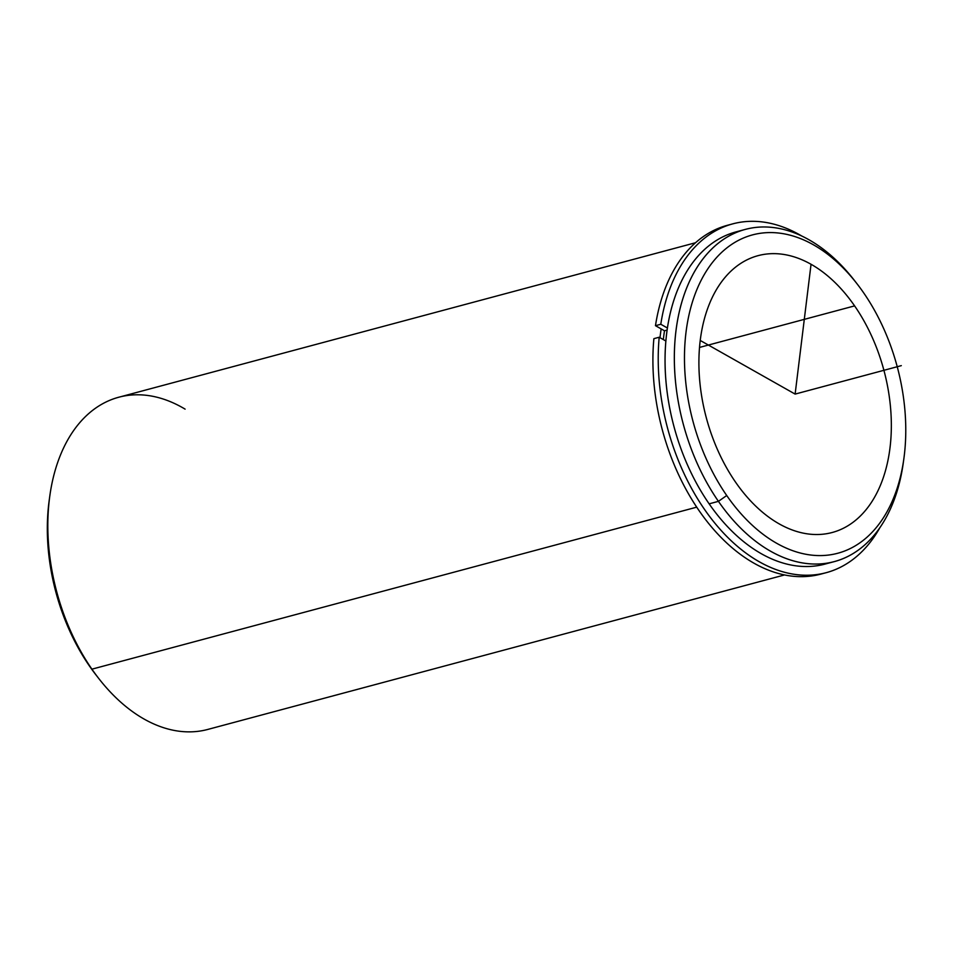 <?xml version="1.0" encoding="UTF-8"?>
<svg xmlns="http://www.w3.org/2000/svg" width="953" height="953" viewBox="0 0 953 953"><rect width="100%" height="100%" fill="white"/><g stroke="black" fill="none" stroke-linecap="round" stroke-linejoin="round"><path stroke-width="1.43" d="M663.324 339.578A166.942 107.081 -105 0 1 664.503 330.786A166.942 107.081 75 0 0 663.324 339.578M735.645 482.278A143.295 91.917 -105 0 1 758.04 255.666A143.295 91.917 -105 0 1 854.603 305.889L699.514 347.428L854.603 305.889A143.295 91.917 -105 0 1 832.195 532.501A143.295 91.917 -105 0 1 735.645 482.278A143.295 91.917 75 0 0 870.756 503.387A143.295 91.917 75 0 0 854.603 305.889A143.295 91.917 75 0 0 719.491 284.78A143.295 91.917 75 0 0 735.645 482.278M660 337.707A171.957 110.298 -105 0 1 661.168 328.904A171.957 110.298 75 0 0 660 337.707M855.806 282.243A171.957 110.298 75 0 0 745.317 229.399A171.957 110.298 75 0 0 718.431 501.349L709.139 503.839A171.957 110.298 -105 0 1 736.026 231.889A171.957 110.298 -105 0 1 740.707 230.805A171.957 110.298 75 0 0 666.481 335.063A171.957 110.298 75 0 0 709.139 503.839A171.957 110.298 75 0 0 829.61 562.699M834.304 561.603L825.012 564.093A171.957 110.298 -105 0 1 709.139 503.839L718.431 501.349A171.957 110.298 75 0 0 834.304 561.603A171.957 110.298 75 0 0 903.587 460.609M863.525 292.654A164.798 105.712 -105 0 1 882.097 519.778A164.798 105.712 -105 0 1 726.722 495.512A164.798 105.712 -105 0 1 708.139 268.389A164.798 105.712 -105 0 1 863.525 292.654A164.798 105.712 75 0 0 857.104 283.899A164.798 105.712 75 0 0 705.744 272.105A164.798 105.712 75 0 0 726.722 495.512A164.798 105.712 75 0 0 903.885 458.536A164.798 105.712 75 0 0 863.525 292.654M903.885 458.536L903.301 462.753A171.957 110.298 -105 0 1 718.431 501.349L726.722 495.512L718.431 501.349A171.957 110.298 -105 0 1 696.548 268.234A171.957 110.298 -105 0 1 854.484 280.527L857.104 283.899M784.533 574.945L207.778 729.438A171.957 110.298 -105 0 1 91.917 669.173L696.714 507.163L91.917 669.173A171.957 110.298 -105 0 1 118.791 397.234L695.535 242.741M185.108 409.135A171.957 110.298 75 0 0 49.794 496.084A171.957 110.298 75 0 0 91.917 669.173L89.57 666.183L91.917 669.173A171.957 110.298 75 0 0 98.612 678.31L95.991 674.938A164.798 105.712 -105 0 1 89.57 666.183A164.798 105.712 -105 0 1 49.211 500.313A164.798 105.712 -105 0 1 49.508 498.228A164.798 105.712 75 0 0 89.57 666.183A164.798 105.712 75 0 0 97.289 676.594M659.19 337.243A180.558 115.813 75 0 0 826.18 572.682A180.558 115.813 75 0 0 879.893 527.664A180.558 115.813 -105 0 1 736.669 545.712A180.558 115.813 -105 0 1 659.19 337.243L653.877 338.66L659.19 337.243L665.873 341.019L659.19 337.243M730.093 224.634A180.558 115.813 75 0 0 655.473 325.688L664.503 330.786L667.112 330.083L664.503 330.786L655.473 325.688L660.786 324.258A180.558 115.813 -105 0 1 801.759 236.01A180.558 115.813 75 0 0 732.738 223.872A180.558 115.813 75 0 0 660.786 324.258L655.473 325.688A180.558 115.813 -105 0 1 727.425 225.289L732.738 223.872M826.18 572.682L820.867 574.111A180.558 115.813 -105 0 1 653.877 338.66A180.558 115.813 75 0 0 701.837 514.549A180.558 115.813 75 0 0 823.511 573.349M660.786 324.258L667.422 328.011L660.786 324.258M700.229 340.447L795.124 394.089L811.051 264.279M795.124 394.089L901.312 365.642M745.317 229.399L736.026 231.889M49.794 496.084L49.211 500.313"/></g></svg>
